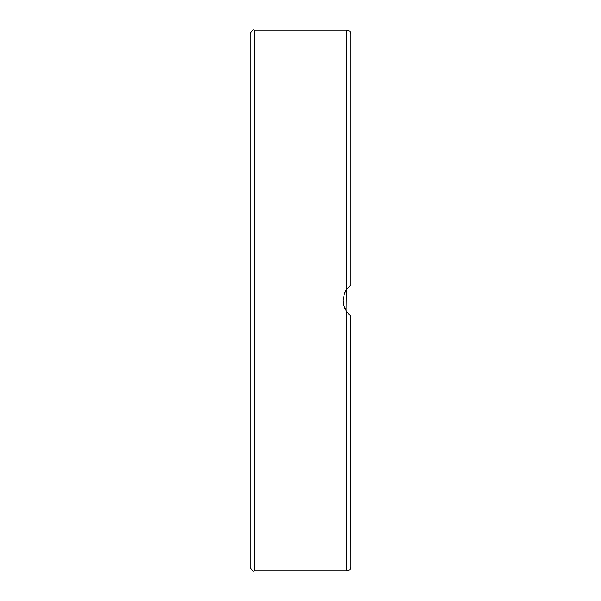 <?xml version="1.0" encoding="UTF-8"?>
<svg xmlns="http://www.w3.org/2000/svg" width="601" height="601" viewBox="0 0 601 601"><rect width="100%" height="100%" fill="white"/><g stroke="black" fill="none" stroke-linecap="round" stroke-linejoin="round"><path stroke-width="0.9" d="M348.858 314.361L350.729 315.953L346.86 312.092L343.464 304.715L342.998 300.5L344.666 292.649L346.86 288.908L350.729 285.047L350.729 33.911C350.496 31.568 349.211 30.275 346.86 30.05L346.86 288.908M250.271 33.911L250.271 567.089C251.984 570.477 253.276 571.769 254.14 570.95L254.14 30.05C253.276 29.231 251.984 30.523 250.271 33.911M347.025 312.302L346.093 310.98L346.289 289.72M346.935 288.811L343.975 294.445M343.374 304.286L344.786 308.598M250.271 397.441L250.271 432.893M350.729 315.953L346.86 312.092L346.86 570.95C349.211 570.725 350.496 569.432 350.729 567.089L350.601 315.856M349.902 285.7L350.729 285.047M346.86 288.916L346.093 290.02M254.14 570.95L346.86 570.95M254.14 30.05L346.86 30.05"/></g></svg>
